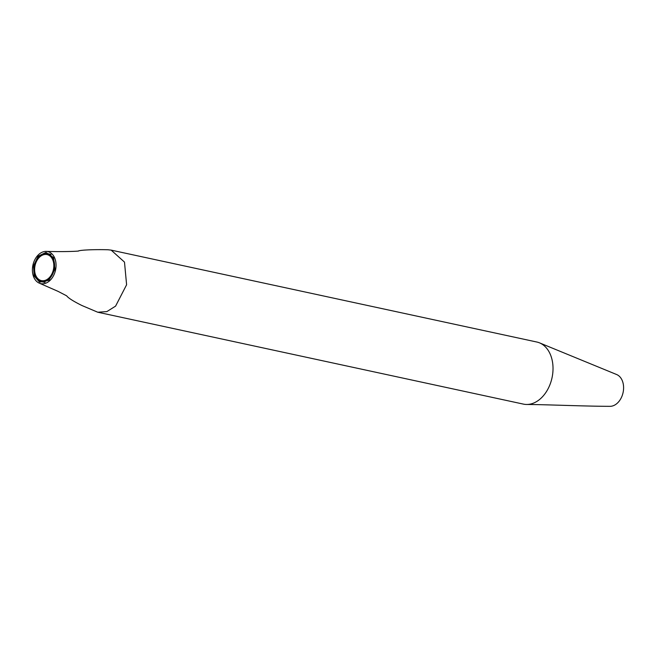<?xml version="1.0" encoding="UTF-8"?>
<svg xmlns="http://www.w3.org/2000/svg" width="656" height="656" viewBox="0 0 656 656"><rect width="100%" height="100%" fill="white"/><g stroke="black" fill="none" stroke-linecap="round" stroke-linejoin="round"><path stroke-width="0.98" d="M53.521 269.099A13.317 9.405 -77.8 0 0 47.043 254.569A13.317 9.405 -77.8 0 0 34.94 266.09A13.317 9.405 -77.8 0 0 41.418 280.612A13.317 9.405 -77.8 0 0 53.521 269.099M34.227 265.975A14.342 10.127 -77.8 0 0 41.205 281.613A14.342 10.127 -77.8 0 0 54.235 269.214A14.342 10.127 -77.8 0 0 47.257 253.569A14.342 10.127 -77.8 0 0 34.227 265.975M39.294 283.146A16.392 11.57 -77.8 0 0 55.662 269.444A16.392 11.57 -77.8 0 0 46.109 251.387A16.392 11.57 -77.8 0 0 32.8 265.737A16.392 11.57 -77.8 0 0 39.294 283.146L58.04 291.354L66.666 295.831C68.216 297.98 73.259 301.194 81.811 305.466L97.752 312.223L523.406 404.112A31.767 22.419 -77.8 0 0 526.579 404.473A31.767 22.419 -77.8 0 0 552.254 376.659A31.767 22.419 -77.8 0 0 539.814 342.981L616.73 374.568A16.392 11.57 102.2 0 1 623.2 391.976A16.392 11.57 102.2 0 1 609.908 406.326M33.513 265.852L34.194 275.996L39.606 282.17L48.962 280.26L54.948 269.329L53.53 257.554L45.994 252.404L38.187 256.176L33.513 265.852L34.219 266.008M97.752 312.223L106.862 311.6L115.587 306.122L126.6 284.761L124.492 262.105L111.159 250.125L108.019 249.764C94.817 249.362 80.934 249.993 78.515 250.912C80.745 251.133 65.551 251.994 46.109 251.379M539.814 342.981A31.767 22.419 -77.8 0 0 536.813 342.022L111.159 250.125M41.205 281.613L44.985 282.433M47.257 253.569L51.029 254.389M609.908 406.335C584.16 406.285 546.514 404.555 526.579 404.473"/></g></svg>
